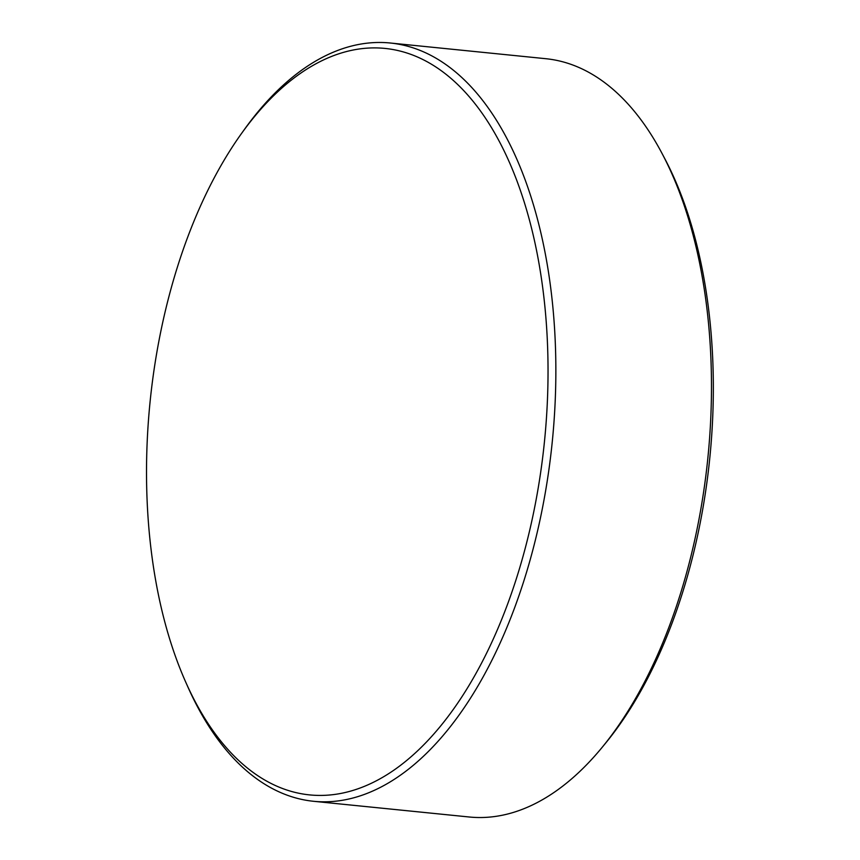 <?xml version="1.0" encoding="UTF-8"?>
<svg xmlns="http://www.w3.org/2000/svg" width="860" height="860" viewBox="0 0 860 860"><rect width="100%" height="100%" fill="white"/><g stroke="black" fill="none" stroke-linecap="round" stroke-linejoin="round"><path stroke-width="1.29" d="M151.973 556.528A375.089 198.208 -84.2 0 0 185.975 682.679A375.089 198.208 -84.2 0 0 393.794 770.237A375.089 198.208 -84.2 0 0 542.596 286.842A375.089 198.208 -84.2 0 0 300.774 73.132A375.089 198.208 -84.2 0 0 241.337 133.741A375.089 198.208 -84.2 0 0 151.973 556.528M241.337 133.741L244.294 129.613A381.077 201.38 95.8 0 1 390.171 43A381.077 201.38 95.8 0 1 550.357 285.165A381.077 201.38 95.8 0 1 313.685 801.305A381.077 201.38 95.8 0 1 188.039 687.312L185.975 682.679M662.157 153.671L664.791 158.659A375.078 198.208 95.8 0 1 707.887 303.526A375.078 198.208 95.8 0 1 605.87 742.814L602.29 747.179A381.077 201.38 -84.2 0 0 705.942 300.86A381.077 201.38 -84.2 0 0 662.157 153.671A381.077 201.38 -84.2 0 0 545.756 58.695L390.171 43M313.685 801.305L469.27 817A381.077 201.38 -84.2 0 0 602.29 747.179"/></g></svg>
